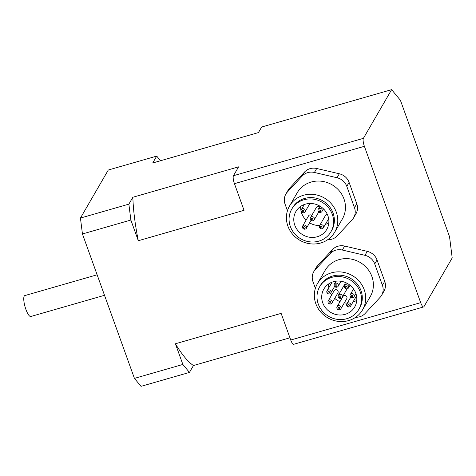 <?xml version="1.0" encoding="UTF-8"?>
<svg xmlns="http://www.w3.org/2000/svg" width="476" height="476" viewBox="0 0 476 476"><rect width="100%" height="100%" fill="white"/><g stroke="black" fill="none" stroke-linecap="round" stroke-linejoin="round"><path stroke-width="0.71" d="M391.617 89.655L363.39 138.349L233.448 175.715L238.583 166.85L132.858 197.26L128.865 204.139L80.444 218.062L108.284 170.027L156.711 156.104L152.719 162.982L258.45 132.578L261.669 127.021L391.617 89.655L400.411 100.275L449.54 236.733L452.2 257.938L423.973 306.633A6.527 1.708 -106 0 1 423.628 306.937A6.527 1.708 -106 0 1 420.677 302.653L290.735 340.019A6.527 1.708 74 0 0 293.686 344.303L423.628 306.937M233.448 175.715A6.527 1.708 74 0 0 234.442 183.671L364.39 146.305A6.527 1.708 -106 0 1 363.39 138.349M364.39 146.305L420.677 302.653M290.735 340.019L281.137 313.369L175.406 343.773L182.855 364.455L134.428 378.384L141.027 386.345L189.454 372.422L193.44 365.538L289.932 337.793M134.428 378.384L82.437 233.966L130.864 220.043L128.865 204.139M80.444 218.062L82.437 233.966M156.711 156.104L160.543 160.733M130.864 220.043L138.308 240.725L244.039 210.321L234.442 183.671M315.38 288.343L312.982 281.679A13.048 12.215 30.1 0 1 313.797 271.653L316.1 267.685A13.048 12.215 30.1 0 1 317.617 265.632L332.534 249.555A13.048 12.215 30.1 0 1 344.642 246.074L367.252 251.358A13.048 12.215 30.1 0 1 377.028 259.955L384.715 281.316A13.048 12.215 30.1 0 1 383.9 291.342L381.603 295.31A13.048 12.215 30.1 0 1 380.086 297.363L365.163 313.44A13.048 12.215 30.1 0 1 355.679 317.266M287.45 210.767L285.053 204.103A13.048 12.215 30.1 0 1 285.868 194.077L288.17 190.108A13.048 12.215 30.1 0 1 289.688 188.056L304.604 171.979A13.048 12.215 30.1 0 1 316.713 168.498L339.323 173.782A13.048 12.215 30.1 0 1 349.098 182.373L356.786 203.74A13.048 12.215 30.1 0 1 355.971 213.766L353.674 217.734A13.048 12.215 30.1 0 1 352.157 219.781L337.234 235.858A13.048 12.215 30.1 0 1 327.75 239.69M189.454 372.422L182.855 364.455M328.226 293.829A2.178 2.035 -149.9 0 0 329.945 290.152A2.178 2.035 -149.9 0 0 327.042 290.824A2.178 2.035 -149.9 0 0 328.226 293.829M328.416 293.079A0.869 0.815 30.1 0 1 328.131 291.651A0.869 0.815 30.1 0 1 329.535 292.199A0.869 0.815 30.1 0 1 328.416 293.079M331.284 303.777A2.178 2.035 -149.9 0 0 331.159 300.201A2.178 2.035 -149.9 0 0 328.672 303.396A2.178 2.035 -149.9 0 0 331.284 303.777M330.362 303.087A0.869 0.815 30.1 0 1 329.053 302.349A0.869 0.815 30.1 0 1 330.302 301.647A0.869 0.815 30.1 0 1 330.362 303.087M328.256 300.874L334.158 290.687A2.178 2.035 30.1 0 1 337.502 290.342A2.178 2.035 30.1 0 1 337.924 292.865L332.016 303.057M341.102 308.103A2.178 2.035 -149.9 0 0 337.085 306.675A2.178 2.035 -149.9 0 0 337.948 309.525A2.178 2.035 -149.9 0 0 341.102 308.103M339.59 308.299A0.869 0.815 30.1 0 1 338.234 308.799A0.869 0.815 30.1 0 1 338.394 307.383A0.869 0.815 30.1 0 1 339.59 308.299M337.085 306.675L342.994 296.483A2.178 2.035 30.1 0 1 347.004 297.916A2.178 2.035 30.1 0 1 346.76 298.666L340.852 308.853M350.282 303.557A2.178 2.035 -149.9 0 0 346.891 303.855A2.178 2.035 -149.9 0 0 347.754 306.705A2.178 2.035 -149.9 0 0 350.282 303.557M349.146 304.789A0.869 0.815 30.1 0 1 348.771 306.151A0.869 0.815 30.1 0 1 347.718 305.086A0.869 0.815 30.1 0 1 349.146 304.789M340.834 296.483A0.869 0.815 30.1 0 1 339.876 297.518A0.869 0.815 30.1 0 1 339.376 296.143A0.869 0.815 30.1 0 1 340.834 296.483M342.28 295.739A2.178 2.035 -149.9 0 0 338.377 295.227A2.178 2.035 -149.9 0 0 340.09 298.369A2.178 2.035 -149.9 0 0 342.28 295.739M338.377 295.227L344.285 285.035A2.178 2.035 30.1 0 1 345.671 284.089M334.229 285.761A2.178 2.035 -149.9 0 0 338.133 286.266A2.178 2.035 -149.9 0 0 337.27 283.416A2.178 2.035 -149.9 0 0 334.229 285.761M335.211 285.808A0.869 0.815 30.1 0 1 336.175 284.773A0.869 0.815 30.1 0 1 336.669 286.147A0.869 0.815 30.1 0 1 335.211 285.808M344.773 285.636A2.178 2.035 -149.9 0 0 345.57 288.593A2.178 2.035 -149.9 0 0 348.474 287.92A2.178 2.035 -149.9 0 0 344.773 285.636M345.635 286.754A0.869 0.815 30.1 0 1 347.117 286.879A0.869 0.815 30.1 0 1 346.338 288.057A0.869 0.815 30.1 0 1 345.635 286.754M351.919 293.561A2.178 2.035 -149.9 0 0 351.145 297.393A2.178 2.035 -149.9 0 0 353.942 294.567A2.178 2.035 -149.9 0 0 351.919 293.561M351.835 295.197A0.869 0.815 30.1 0 1 352.722 296.399A0.869 0.815 30.1 0 1 351.252 296.483A0.869 0.815 30.1 0 1 351.835 295.197M320.735 224.773A2.178 2.035 -149.9 0 0 320.431 228.522A2.178 2.035 -149.9 0 0 323.079 225.511A2.178 2.035 -149.9 0 0 320.735 224.773M320.937 226.362A0.869 0.815 30.1 0 1 322.068 227.355A0.869 0.815 30.1 0 1 320.669 227.76A0.869 0.815 30.1 0 1 320.937 226.362M319.569 225.672L325.477 215.485A2.178 2.035 30.1 0 1 327.399 214.509M306.568 226.546A2.178 2.035 -149.9 0 0 302.671 226.035A2.178 2.035 -149.9 0 0 303.527 228.885A2.178 2.035 -149.9 0 0 306.568 226.546M305.128 227.29A0.869 0.815 30.1 0 1 304.164 228.325A0.869 0.815 30.1 0 1 303.67 226.951A0.869 0.815 30.1 0 1 305.128 227.29M302.671 226.035L308.573 215.842A2.178 2.035 30.1 0 1 311.768 215.372M303.926 212.707A2.178 2.035 -149.9 0 0 304.229 208.958A2.178 2.035 -149.9 0 0 301.582 211.975A2.178 2.035 -149.9 0 0 303.926 212.707M303.266 211.909A0.869 0.815 30.1 0 1 302.135 210.916A0.869 0.815 30.1 0 1 303.533 210.517A0.869 0.815 30.1 0 1 303.266 211.909M318.093 210.939A2.178 2.035 -149.9 0 0 321.99 211.445A2.178 2.035 -149.9 0 0 321.133 208.595A2.178 2.035 -149.9 0 0 318.093 210.939M319.075 210.987A0.869 0.815 30.1 0 1 320.033 209.946A0.869 0.815 30.1 0 1 320.532 211.326A0.869 0.815 30.1 0 1 319.075 210.987M312.905 218.906A0.869 0.815 30.1 0 1 311.947 219.942A0.869 0.815 30.1 0 1 311.447 218.567A0.869 0.815 30.1 0 1 312.905 218.906M314.35 218.163A2.178 2.035 -149.9 0 0 310.447 217.651A2.178 2.035 -149.9 0 0 312.161 220.793A2.178 2.035 -149.9 0 0 314.35 218.163M310.447 217.651L316.356 207.459A2.178 2.035 30.1 0 1 319.551 206.989M313.797 271.653A13.048 12.215 30.1 0 1 315.314 269.6L317.617 265.632M332.534 249.555L330.237 253.524L315.314 269.6M384.715 281.316L382.418 285.285A13.048 12.215 30.1 0 1 381.603 295.31M382.418 285.285L374.725 263.924L377.028 259.955M367.252 251.358L364.949 255.326A13.048 12.215 30.1 0 1 374.725 263.924M364.949 255.326L342.339 250.043L344.642 246.074M330.237 253.524A13.048 12.215 30.1 0 1 342.339 250.043M317.444 283.625L325.114 270.392A26.103 24.437 30.1 0 1 349.699 258.843A26.103 24.437 30.1 0 1 371.911 276.52A26.103 24.437 30.1 0 1 370.28 296.572L362.611 309.805A26.103 24.437 -149.9 0 0 364.241 289.753A26.103 24.437 -149.9 0 0 342.03 272.076A26.103 24.437 -149.9 0 0 317.444 283.625A26.103 24.437 -149.9 0 0 315.814 303.676A26.103 24.437 -149.9 0 0 338.025 321.354A26.103 24.437 -149.9 0 0 362.611 309.805M356.774 300.231A17.838 16.696 30.1 0 1 352.9 302.165M347.319 303.117A17.838 16.696 30.1 0 1 344.309 302.891M339.989 301.665A17.838 16.696 30.1 0 1 334.735 298.369M331.695 294.936A17.838 16.696 30.1 0 1 330.659 293.222M328.815 287.766A17.838 16.696 30.1 0 1 328.654 283.934M360.249 292.002A22.622 21.176 -149.9 0 0 341 276.687A22.622 21.176 -149.9 0 0 319.693 286.695A22.622 21.176 -149.9 0 0 318.277 304.075A22.622 21.176 -149.9 0 0 337.526 319.39A22.622 21.176 -149.9 0 0 358.833 309.382A22.622 21.176 -149.9 0 0 360.249 292.002M319.693 286.695L320.455 285.374A22.622 21.176 30.1 0 1 341.768 275.36A22.622 21.176 30.1 0 1 361.016 290.681A22.622 21.176 30.1 0 1 359.6 308.061L358.833 309.382M355.81 293.281A17.838 16.696 30.1 0 1 354.691 306.984A17.838 16.696 30.1 0 1 330.891 312.482A17.838 16.696 30.1 0 1 323.829 289.093A17.838 16.696 30.1 0 1 340.632 281.203A17.838 16.696 30.1 0 1 355.81 293.281M285.868 194.077A13.048 12.215 30.1 0 1 287.385 192.024L289.688 188.056M304.604 171.979L302.302 175.947L287.385 192.024M356.786 203.74L354.489 207.709A13.048 12.215 30.1 0 1 353.674 217.734M354.489 207.709L346.796 186.348L349.098 182.373M339.323 173.782L337.02 177.75A13.048 12.215 30.1 0 1 346.796 186.348M337.02 177.75L314.41 172.467L316.713 168.498M302.302 175.947A13.048 12.215 30.1 0 1 314.41 172.467M289.515 206.048L297.185 192.816A26.103 24.437 30.1 0 1 321.77 181.267A26.103 24.437 30.1 0 1 343.981 198.944A26.103 24.437 30.1 0 1 342.351 218.996L334.682 232.228A26.103 24.437 -149.9 0 0 336.312 212.177A26.103 24.437 -149.9 0 0 314.1 194.5A26.103 24.437 -149.9 0 0 289.515 206.048A26.103 24.437 -149.9 0 0 287.885 226.1A26.103 24.437 -149.9 0 0 310.096 243.777A26.103 24.437 -149.9 0 0 334.682 232.228M328.845 222.655A17.838 16.696 30.1 0 1 325.292 224.476M319.646 225.535A17.838 16.696 30.1 0 1 309.561 222.816M306.092 220.126A17.838 16.696 30.1 0 1 300.725 206.358M332.319 214.426A22.622 21.176 -149.9 0 0 313.071 199.111A22.622 21.176 -149.9 0 0 291.758 209.119A22.622 21.176 -149.9 0 0 290.348 226.493A22.622 21.176 -149.9 0 0 309.596 241.814A22.622 21.176 -149.9 0 0 330.903 231.806A22.622 21.176 -149.9 0 0 332.319 214.426M291.758 209.119L292.526 207.792A22.622 21.176 30.1 0 1 313.839 197.784A22.622 21.176 30.1 0 1 333.087 213.105A22.622 21.176 30.1 0 1 331.671 230.479L330.903 231.806M327.881 215.705A17.838 16.696 30.1 0 1 326.762 229.402A17.838 16.696 30.1 0 1 302.962 234.906A17.838 16.696 30.1 0 1 295.899 211.517A17.838 16.696 30.1 0 1 312.702 203.627A17.838 16.696 30.1 0 1 327.881 215.705M132.858 197.26A107.885 28.197 74 0 0 138.308 240.725M175.406 343.773A107.885 28.197 74 0 0 193.44 365.538M97.134 274.789L24.8 295.59A10.877 2.844 74 0 0 25.883 309.346A10.877 2.844 74 0 0 30.809 316.492L104.518 295.298M332.058 282.173L327.042 290.824M334.616 286.427L330.808 293.002M350.788 297.131L346.891 303.855M356.524 295.911L350.657 306.032M347.087 288.873L342.143 297.411M336.05 281.185L334.366 284.089M341.036 281.262L338.133 286.266M346.349 282.911L344.713 285.743M350.033 285.237L348.474 287.92M353.531 288.944L350.288 294.537M355.899 293.531L354.049 296.721M328.66 218.668L323.335 227.855M311.018 220.305L306.431 228.212M304.277 204.537L301.326 209.624M309.918 203.472L305.086 211.808M320.009 206.191L318.23 209.267M323.478 208.881L321.99 211.445M318.795 211.921L314.214 219.829"/></g></svg>
